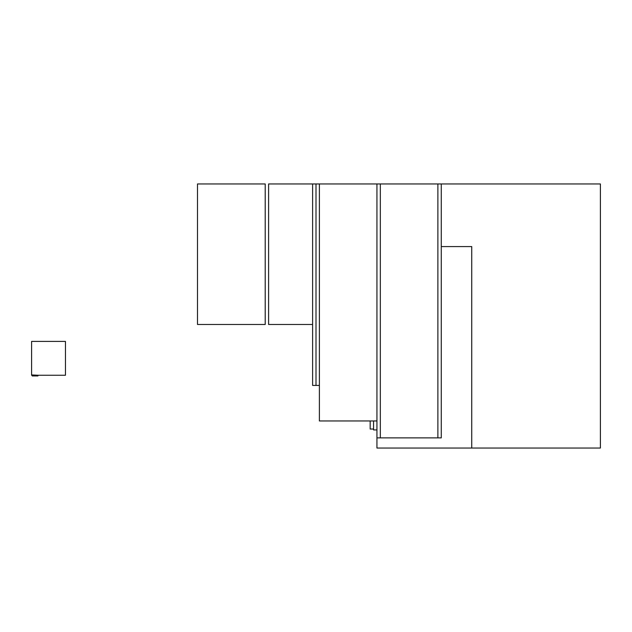 <?xml version="1.0" encoding="UTF-8"?>
<svg xmlns="http://www.w3.org/2000/svg" width="632" height="632" viewBox="0 0 632 632"><rect width="100%" height="100%" fill="white"/><g stroke="black" fill="none" stroke-linecap="round" stroke-linejoin="round"><path stroke-width="0.95" d="M65.459 375.258L31.6 375.258L31.6 341.406L65.459 341.406L65.459 375.258M31.6 374.926L38.37 375.258M37.952 375.258L37.952 375.937L35.092 375.937L35.092 375.258M35.092 375.937L32.224 375.937L32.224 375.258M441.27 183.959L441.27 437.889L437.889 437.889L437.889 183.959L437.889 437.889L380.33 437.889L380.33 183.959L376.941 183.959L376.941 420.959L319.389 420.959L319.389 183.959L376.941 183.959L376.941 437.889L380.33 437.889L380.33 183.959L600.4 183.959L600.4 448.041L471.741 448.041L471.741 246.575L441.27 246.575M312.611 324.477L268.6 324.477L268.6 183.959L312.611 183.959L312.611 385.425L316 385.425L316 183.959L312.611 183.959M197.5 183.959L265.211 183.959L265.211 324.477L197.5 324.477L197.5 183.959M319.389 183.959L316 183.959L316 385.425L319.389 385.425L319.389 183.959M373.559 429.041L370.17 429.041L370.17 420.959M376.941 437.889L376.941 448.041L471.741 448.041M376.941 429.934L373.559 429.934L373.559 420.959"/></g></svg>
